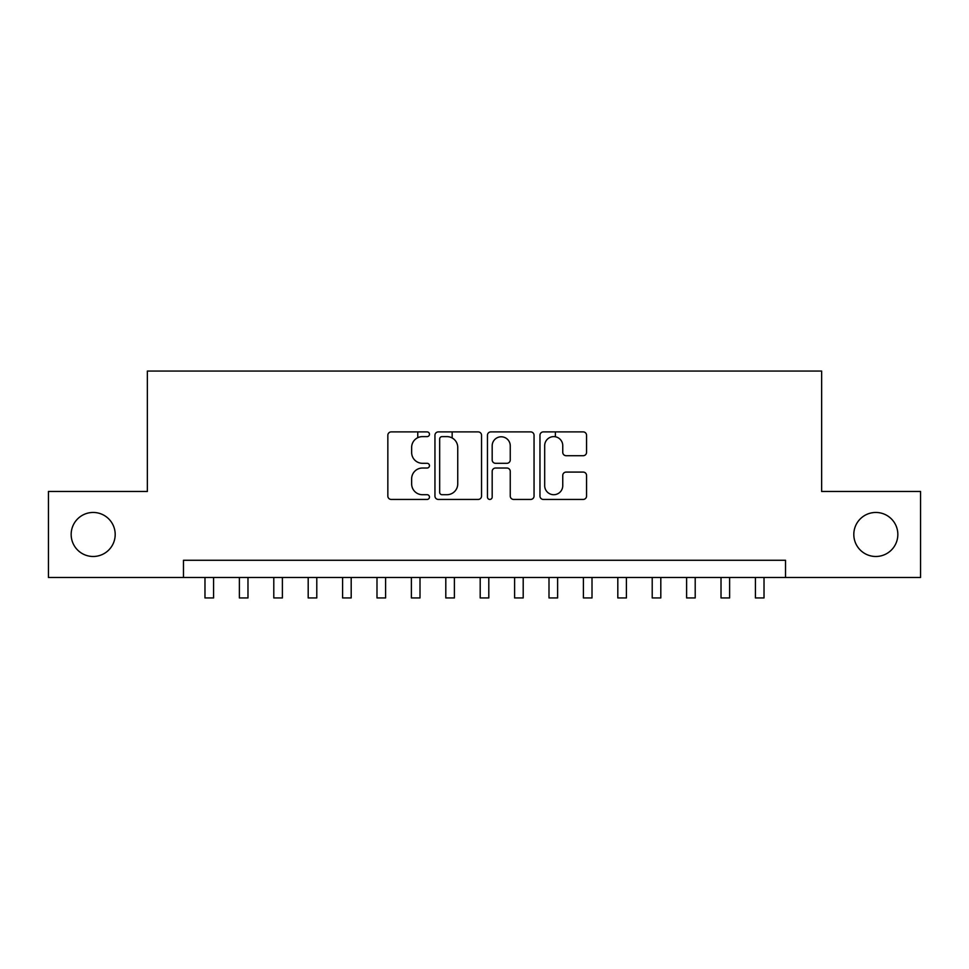 <?xml version="1.0" encoding="UTF-8"?>
<svg xmlns="http://www.w3.org/2000/svg" width="969" height="969" viewBox="0 0 969 969"><rect width="100%" height="100%" fill="white"/><g stroke="black" fill="none" stroke-linecap="round" stroke-linejoin="round"><path stroke-width="1.45" d="M429.461 434.257A2.362 2.362 0 0 0 427.099 431.895L391.21 431.895A3.379 3.379 0 0 0 387.842 435.275L387.842 496.055A3.379 3.379 0 0 0 391.21 499.435L427.099 499.435A2.362 2.362 0 0 0 429.461 497.073A2.362 2.362 0 0 0 427.099 494.711L422.448 494.711A10.804 10.804 0 0 1 411.643 483.894L411.643 478.831A10.804 10.804 0 0 1 422.448 468.027L427.099 468.027A2.362 2.362 0 0 0 429.461 465.665A2.362 2.362 0 0 0 427.099 463.303L422.448 463.303A10.804 10.804 0 0 1 411.643 452.499L411.643 447.436A10.804 10.804 0 0 1 422.448 436.619L427.099 436.619A2.362 2.362 0 0 0 429.461 434.257M853.81 534.464A22.021 22.021 0 0 0 875.831 556.485A22.021 22.021 0 0 0 897.839 534.464A22.021 22.021 0 0 0 875.831 512.456A22.021 22.021 0 0 0 853.81 534.464M71.161 534.464A22.021 22.021 0 0 0 93.169 556.485A22.021 22.021 0 0 0 115.19 534.464A22.021 22.021 0 0 0 93.169 512.456A22.021 22.021 0 0 0 71.161 534.464M583.193 455.709A3.379 3.379 0 0 0 586.56 452.329L586.56 435.275A3.379 3.379 0 0 0 583.193 431.895L543.343 431.895A3.379 3.379 0 0 0 539.963 435.275L539.963 496.055A3.379 3.379 0 0 0 543.343 499.435L583.193 499.435A3.379 3.379 0 0 0 586.56 496.055L586.56 475.452A3.379 3.379 0 0 0 583.193 472.085L566.138 472.085A3.379 3.379 0 0 0 562.759 475.452L562.759 485.675A9.036 9.036 0 0 1 553.723 494.711A9.036 9.036 0 0 1 544.687 485.675L544.687 445.655A9.036 9.036 0 0 1 553.723 436.619A9.036 9.036 0 0 1 562.759 445.655L562.759 452.329A3.379 3.379 0 0 0 566.138 455.709L583.193 455.709M183.48 577.476L48.45 577.476L48.45 491.465L147.361 491.465L147.361 371.054L821.639 371.054L821.639 491.465L920.55 491.465L920.55 577.476L785.52 577.476L785.52 560.276L183.48 560.276L183.48 577.476L785.52 577.476M481.545 435.275A3.379 3.379 0 0 0 478.165 431.895L438.327 431.895A3.379 3.379 0 0 0 434.948 435.275L434.948 496.055A3.379 3.379 0 0 0 438.327 499.435L478.165 499.435A3.379 3.379 0 0 0 481.545 496.055L481.545 435.275M490.835 431.895L530.673 431.895A3.379 3.379 0 0 1 534.052 435.275L534.052 496.055A3.379 3.379 0 0 1 530.673 499.435L513.631 499.435A3.379 3.379 0 0 1 510.251 496.055L510.251 471.406A3.379 3.379 0 0 0 506.872 468.027L495.559 468.027A3.379 3.379 0 0 0 492.179 471.406L492.179 497.073A2.362 2.362 0 0 1 489.817 499.435A2.362 2.362 0 0 1 487.455 497.073L487.455 435.275A3.379 3.379 0 0 1 490.835 431.895M442.034 436.619A2.362 2.362 0 0 0 439.672 438.993L439.672 492.337A2.362 2.362 0 0 0 442.034 494.711L446.927 494.711A10.804 10.804 0 0 0 457.743 483.894L457.743 447.436A10.804 10.804 0 0 0 446.927 436.619L442.034 436.619M510.251 445.825A9.036 9.036 0 0 0 501.215 436.789A9.036 9.036 0 0 0 492.179 445.825L492.179 459.924A3.379 3.379 0 0 0 495.559 463.303L506.872 463.303A3.379 3.379 0 0 0 510.251 459.924L510.251 445.825M204.98 577.476L204.98 597.946L213.58 597.946L213.58 577.476M239.379 577.476L239.379 597.946L247.979 597.946L247.979 577.476M273.791 577.476L273.791 597.946L282.391 597.946L282.391 577.476M308.19 577.476L308.19 597.946L316.79 597.946L316.79 577.476M342.59 577.476L342.59 597.946L351.19 597.946L351.19 577.476M376.989 577.476L376.989 597.946L385.589 597.946L385.589 577.476M417.76 437.697L417.76 431.895M411.389 577.476L411.389 597.946L420.001 597.946L420.001 577.476M452.16 437.976L452.16 431.895M445.801 577.476L445.801 597.946L454.4 597.946L454.4 577.476M480.2 577.476L480.2 597.946L488.8 597.946L488.8 577.476M514.6 577.476L514.6 597.946L523.199 597.946L523.199 577.476M555.37 436.777L555.37 431.895M548.999 577.476L548.999 597.946L557.611 597.946L557.611 577.476M583.411 577.476L583.411 597.946L592.011 597.946L592.011 577.476M617.81 577.476L617.81 597.946L626.41 597.946L626.41 577.476M652.21 577.476L652.21 597.946L660.81 597.946L660.81 577.476M686.609 577.476L686.609 597.946L695.209 597.946L695.209 577.476M721.021 577.476L721.021 597.946L729.621 597.946L729.621 577.476M755.42 577.476L755.42 597.946L764.02 597.946L764.02 577.476"/></g></svg>
